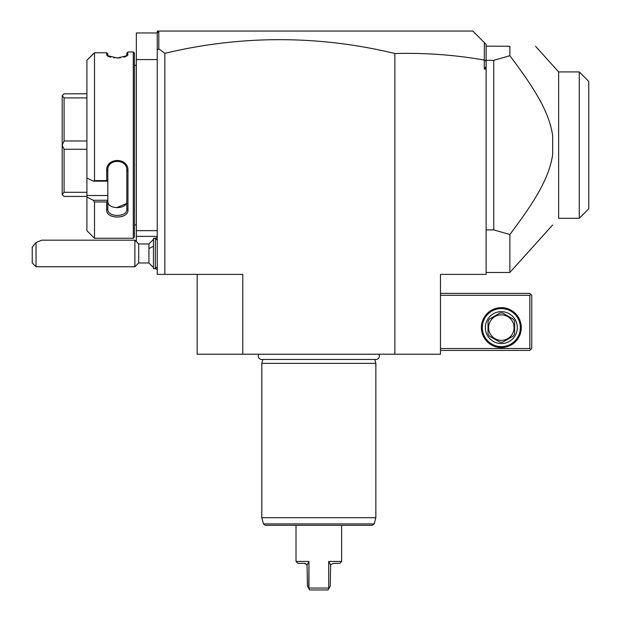 <?xml version="1.0" encoding="UTF-8"?>
<svg xmlns="http://www.w3.org/2000/svg" width="621" height="621" viewBox="0 0 621 621"><rect width="100%" height="100%" fill="white"/><g stroke="black" fill="none" stroke-linecap="round" stroke-linejoin="round"><path stroke-width="0.93" d="M86.901 93.787L64.087 93.787L62.193 95.688L64.087 97.916L64.087 140.975L62.193 145.182L64.087 149.25L86.901 149.25M86.901 230.655L86.901 195.53L107.813 195.53L107.813 200.257L93.22 200.257L86.901 197.074L93.22 200.257L94.508 201.941L94.508 238.262L86.901 230.655M86.901 177.979L93.22 181.161L94.508 180.61L94.508 52.777L86.901 60.276L86.901 195.53M107.813 168.57L107.813 195.53M93.22 181.161L107.813 181.161M107.813 181.099L106.672 180.61L106.672 170.674C106.051 157.043 128.648 157.191 127.965 170.674L127.965 209.898C128.648 219.368 106.051 219.469 106.672 209.898L106.672 201.941L94.508 201.941M94.508 180.61L106.672 180.61M94.508 238.262L133.29 238.262L133.29 51.962L127.965 51.962L127.484 55.595L117.307 57.978L107.154 55.595L106.672 54.757L107.813 55.867L107.813 53.786L106.672 52.777L94.508 52.777M107.86 56.092L107.813 53.911L107.86 56.092L108.52 56.426M107.813 53.786L106.672 52.777L106.672 54.757M86.901 60.276L93.22 53.911M106.672 209.898L107.813 209.106C107.138 217.505 127.445 217.598 126.824 209.106L126.816 201.483M126.172 203.68L116.569 207.709M108.279 203.308L108.101 202.873M107.813 201.204L107.813 201.196C107.208 209.712 127.429 209.712 126.824 201.196L126.824 209.106C127.445 217.598 107.138 217.505 107.813 209.106L107.813 200.451L106.672 201.941M109.18 56.697L110.817 57.21M113.721 57.761L114.59 57.854M116.748 57.978L120.466 57.807M123.851 57.202L125.683 56.612M126.824 55.859L127.965 54.757L126.777 56.092L126.824 53.103L127.965 51.962M133.29 51.962L134.431 53.103L134.431 237.121L133.29 238.262M134.431 65.267L136.255 65.267L136.255 224.957L134.431 224.957M136.255 224.957A3.804 3.804 0 0 1 136.333 225.718M136.255 65.267A3.804 3.804 0 0 0 136.333 64.506M136.333 241.608L136.333 32.952L157.237 32.952L157.237 31.05L472.814 31.05L484.38 42.624L484.279 69.071L486.119 69.071L486.119 66.447L484.279 69.071M157.237 59.562L136.333 59.562M157.237 230.655L136.333 230.655M157.237 236.36L136.333 236.36M486.119 69.071L486.119 274.381L440.491 274.381L440.491 354.226L394.871 354.226L394.871 53.515A967.844 684.365 90 0 0 164.844 53.359L158.805 48.811L157.237 49.89L157.237 274.381L242.788 274.381L242.788 354.226L197.16 354.226L197.16 274.381M157.237 49.89L157.237 32.952L159.139 31.05M394.871 53.515C425.152 52.738 454.96 54.912 484.279 60.043M158.805 48.811L158.805 31.384M484.38 42.624L486.119 44.355L486.119 66.447M486.119 61.037L484.38 59.958M536.653 195.592L538.609 192.184M543.057 183.762L543.507 182.846M544.074 181.65L544.679 180.362M548.817 170.154L549.111 169.3M551.099 162.578L551.417 161.281M551.782 159.62L551.906 159.03M552.108 158.013L552.387 156.469M552.139 132.389L551.774 130.565M550.858 126.7L550.485 125.341M545.859 112.51L545.254 111.136M515.174 62.775L509.864 55.719L493.718 60.33L486.119 60.33M486.119 229.894L493.718 229.894L509.864 234.505L509.864 272.479L552.651 224.957M493.718 229.894L493.718 60.33M486.119 46.777L486.01 46.156L509.864 46.257L509.864 55.719C539.68 95.168 549.383 115.087 552.651 135.487L552.651 154.738C549.259 175.448 539.602 195.149 509.864 234.505M509.864 46.257C544.586 46.257 544.586 46.257 509.864 46.257M535.535 46.257L558.644 71.92L579.269 71.92L579.269 218.297L558.644 218.297L558.644 71.92L552.651 65.267M558.644 71.92L562.347 71.92M579.269 71.92L588.77 81.429L588.77 208.796L579.269 218.297M588.77 81.429L579.362 72.02M394.871 354.226L242.788 354.226M164.844 53.359L164.844 274.381M258.817 354.226A3.384 3.384 0 0 0 261.643 359.474L376.008 359.474A3.384 3.384 0 0 0 378.833 354.226M262.838 359.474L261.798 363.347L261.798 517.712L375.86 517.712L375.86 363.347L261.798 363.347M374.82 359.474L375.86 363.347M374.199 523.907L263.459 523.907L265.291 525.312L372.359 525.312L374.199 523.907L375.86 517.712M307.038 564.908L304.383 563.332L297.917 563.332L296.015 561.438L308.94 561.438L307.038 564.908L307.418 586.146L308.746 588.444L308.94 561.438L308.94 588.048L328.711 588.048L328.905 588.444L330.232 586.146L330.613 564.908L333.275 563.332L339.741 563.332L341.643 561.438L341.643 525.312M341.643 561.438L328.711 561.438L328.711 588.048L328.711 561.438L330.613 564.908M296.015 561.438L296.015 525.312M305.858 563.721L305.353 563.495M308.94 561.438L308.482 562.354M308.389 562.541L307.248 564.582M308.746 588.444L309.615 589.95L308.746 588.444M328.035 589.95L328.905 588.444L328.035 589.95L309.615 589.95M440.491 295.293L529.837 295.293L529.837 348.521L530.792 349.468L529.837 350.423L440.491 350.423M529.837 348.521L440.491 348.521M481.368 327.609A19.957 19.957 0 0 1 501.326 307.651A19.957 19.957 0 0 1 521.283 327.609A19.957 19.957 0 0 1 501.326 347.574A19.957 19.957 0 0 1 481.368 327.609M529.837 295.293L530.792 294.338L529.837 293.391L440.491 293.391M530.792 349.468L531.739 348.521L531.739 295.293L530.792 294.338M520.336 327.609A19.01 19.01 0 0 1 501.326 346.619A19.01 19.01 0 0 1 482.315 327.609A19.01 19.01 0 0 1 501.326 308.598A19.01 19.01 0 0 1 520.336 327.609M485.358 327.609A15.967 15.967 0 0 1 501.326 311.641A15.967 15.967 0 0 1 517.293 327.609A15.967 15.967 0 0 1 501.326 343.576A15.967 15.967 0 0 1 485.358 327.609M514.63 321.507L514.63 333.71A14.64 14.64 0 0 1 513.257 336.085L502.7 342.179A14.64 14.64 0 0 1 499.952 342.179L489.395 336.085A14.64 14.64 0 0 1 488.021 333.71L488.021 321.507A14.64 14.64 0 0 1 489.395 319.132L499.952 313.038A14.64 14.64 0 0 1 502.7 313.038L513.257 319.132A14.64 14.64 0 0 1 514.63 321.507M501.326 340.347A12.738 12.738 0 0 0 514.064 327.609A12.738 12.738 0 0 0 501.326 314.87A12.738 12.738 0 0 0 488.587 327.609A12.738 12.738 0 0 0 501.326 340.347M153.441 267.55L148.939 262.978L148.939 243.968L153.441 239.395M138.685 243.968L138.685 262.978L134.881 266.774L134.881 240.164L138.685 243.968L148.939 243.968M36.034 266.774L32.23 262.978L32.23 247.166L36.034 242.516L36.034 266.774L134.881 266.774M36.034 242.516L41.848 240.164L134.881 240.164M157.237 269.522L155.328 268.676L155.343 238.262L157.237 237.416M157.237 266.774L155.343 268.676L153.441 268.676L153.441 238.262L155.343 238.262L157.237 240.164M127.965 170.674L126.824 170.364L126.824 209.106L127.965 209.898M106.672 170.674L107.813 170.364C107.138 158.502 127.445 158.371 126.824 170.364M86.901 192.3L64.087 192.3L62.193 194.466L64.087 196.438L86.901 196.438M62.193 194.466L62.193 145.182M62.193 145.035L62.193 95.758M86.901 97.916L64.087 97.916M86.901 140.975L64.087 140.975M64.087 192.3L64.087 149.25M148.939 248.718A17.109 8.554 0 0 1 153.441 246.428M486.119 272.479L509.864 272.479M263.459 523.907L261.798 517.712M148.939 262.978L138.685 262.978"/></g></svg>
